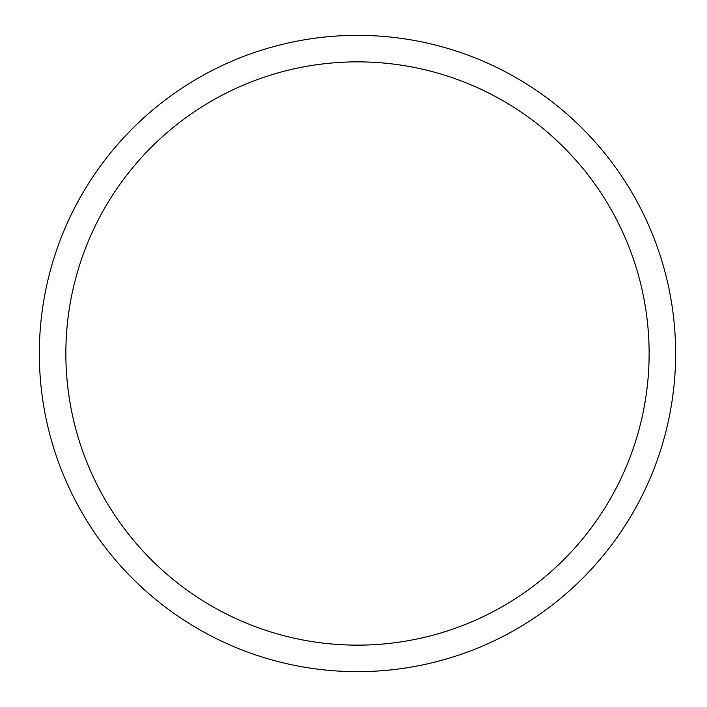 <?xml version="1.0" encoding="UTF-8"?>
<svg xmlns="http://www.w3.org/2000/svg" width="707" height="707" viewBox="0 0 707 707"><rect width="100%" height="100%" fill="white"/><g stroke="black" fill="none" stroke-linecap="round" stroke-linejoin="round"><path stroke-width="1.06" d="M357.486 35.35A318.15 318.15 0 0 1 675.636 353.5A318.15 318.15 0 0 1 357.486 671.65A318.15 318.15 0 0 1 39.336 353.5A318.15 318.15 0 0 1 357.486 35.35M357.486 645.138A291.637 291.637 0 0 1 65.848 353.5A291.637 291.637 0 0 1 357.486 61.863A291.637 291.637 0 0 1 649.123 353.5A291.637 291.637 0 0 1 357.486 645.138"/></g></svg>

